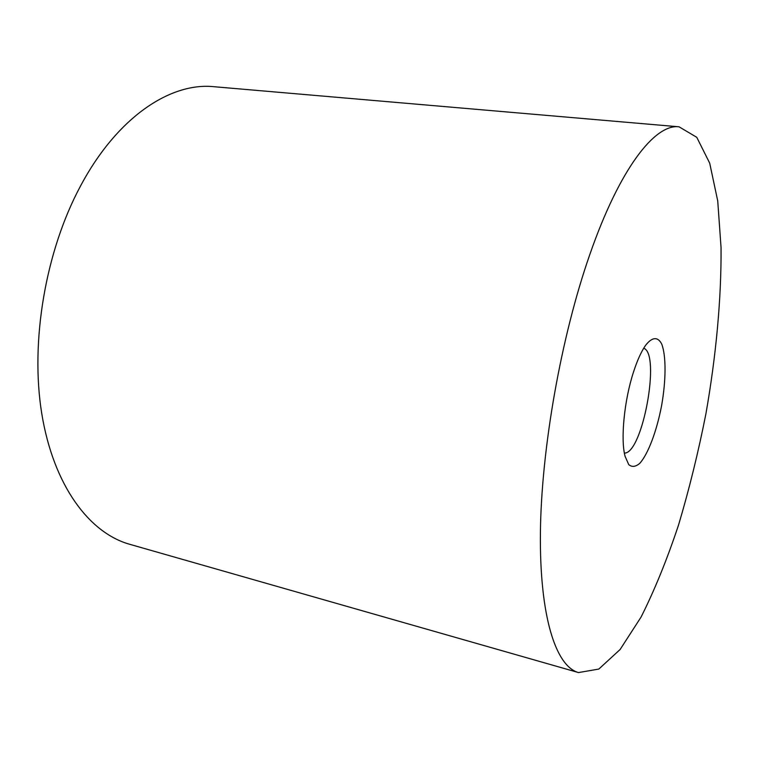 <?xml version="1.0" encoding="UTF-8"?>
<svg xmlns="http://www.w3.org/2000/svg" width="759" height="759" viewBox="0 0 759 759"><rect width="100%" height="100%" fill="white"/><g stroke="black" fill="none" stroke-linecap="round" stroke-linejoin="round"><path stroke-width="1.14" d="M624.382 453.085C642.475 453.977 660.928 353.846 643.708 348.229M633.528 371.948C624.23 400.287 620.435 439.423 625.093 456.349L628.756 464.641C631.972 467.297 635.653 466.861 639.79 463.332C648.205 453.891 656.734 431.065 661.582 405.733C666.079 380.335 666.25 355.971 661.744 344.14C657.977 336.541 652.152 336.797 645.529 345.43C641.279 351.54 637.285 360.373 633.528 371.948M589.838 254.464C561.157 336.37 541.271 448.654 540.408 532.894C539.545 617.314 556.062 666.497 578.5 672.569L598.794 669.077L620.084 649.533L641.08 617.048C654.6 590.132 667.066 559.487 678.508 525.124C689.172 489.403 698.308 452.326 705.898 413.892C716.06 356.047 721.429 298.752 721.05 247.605L717.739 200.974L709.693 163.147L696.762 137.303L679.049 126.81C655.093 123.641 619.809 168.1 589.838 254.464M679.049 126.81L213.934 86.706C170.604 82.152 117.228 117 80.606 185.851C45.426 251.191 30.047 341.948 41.792 413.816C53.604 485.798 89.344 532.97 129.628 544.269L578.5 672.569"/></g></svg>
